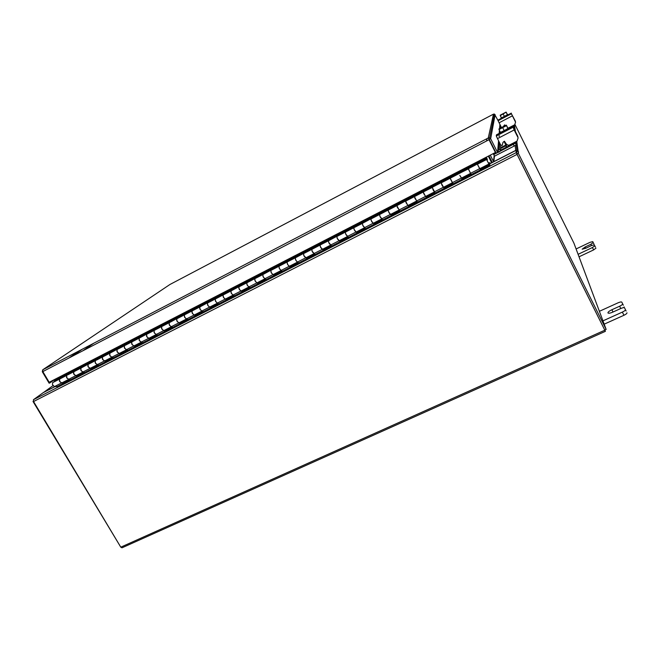 <?xml version="1.0" encoding="UTF-8"?>
<svg xmlns="http://www.w3.org/2000/svg" width="660" height="660" viewBox="0 0 660 660"><rect width="100%" height="100%" fill="white"/><g stroke="black" fill="none" stroke-linecap="round" stroke-linejoin="round"><path stroke-width="0.99" d="M470.497 173.448L461.447 178.084L459.805 175.354L461.835 178.546L470.91 173.893L468.295 168.919M488.845 164.043L479.688 168.737L477.394 164.241L479.787 168.679M452.347 182.746L443.413 187.325L442.109 185.419L441.119 182.894L443.817 187.77L452.801 183.175L450.161 178.241M434.395 191.953L425.568 196.474L423.266 192.068L423.835 193.825L425.997 196.903L434.882 192.349L432.226 187.465M416.633 201.052L407.905 205.524L405.611 201.151L406.139 202.917L408.367 205.936L417.161 201.432L414.967 198.38L414.48 196.589M399.052 210.061L390.439 214.475L389.004 212.677L388.138 210.136L388.633 211.91L390.918 214.879L399.622 210.416L397.361 207.421L396.924 205.615M381.67 218.971L373.147 223.336L371.679 221.57L370.846 219.029L371.299 220.803L373.651 223.724L382.264 219.31L379.945 216.373L379.558 214.549M364.46 227.791L356.045 232.105L354.527 230.373L353.735 227.824L354.156 229.614L356.573 232.477L365.087 228.112L362.711 225.225L362.365 223.385M347.432 236.519L339.116 240.785L337.557 239.085L336.806 236.527L337.194 238.326L339.661 241.139L348.092 236.816L345.65 233.978L345.353 232.138M330.577 245.157L322.361 249.373L320.768 247.706L320.05 245.149L320.405 246.947L322.93 249.711L331.271 245.438L328.779 242.649L328.515 240.793M313.904 253.704L305.778 257.87L304.144 256.237L303.468 253.671L303.781 255.486L306.372 258.192L314.63 253.96L312.073 251.229L311.858 249.356M297.396 262.168L289.369 266.277L287.694 264.676L287.05 262.119L287.339 263.934L289.113 266.335L289.979 266.59L298.155 262.408L297.305 262.135L295.54 259.718L295.366 257.837M281.061 270.542L273.116 274.609L271.417 273.034L270.806 270.468L271.054 272.291L272.852 274.667L273.751 274.906L281.845 270.757L280.962 270.509L279.18 268.125L279.04 266.236M264.883 278.825L257.037 282.851L255.296 281.308L254.727 278.743L254.941 280.566L256.757 282.917L257.689 283.132L265.7 279.031L264.784 278.8L262.977 276.441L262.886 274.543M248.878 287.034L241.123 291.01L239.349 289.501L238.804 286.927L238.994 288.758L240.826 291.085L241.791 291.283L249.719 287.215L248.77 287.009L246.947 284.674L246.898 282.769M233.029 295.152L225.357 299.087L223.55 297.602L223.039 295.028L223.204 296.868L225.052 299.17L226.05 299.343L233.904 295.325L232.922 295.135L231.074 292.825L231.058 290.903M217.338 303.196L209.756 307.082L207.916 305.629L207.438 303.055L207.57 304.903L209.443 307.172L210.466 307.329L218.237 303.344L217.231 303.179L215.366 300.894L215.391 298.963M201.803 311.157L194.312 315.001L192.439 313.574L191.994 311L192.093 312.848L193.982 315.092L195.038 315.233L202.736 311.289L201.688 311.14L199.807 308.888L199.873 306.95M186.425 319.044L179.017 322.839L177.111 321.445L176.698 318.862L176.764 320.719L178.679 322.938L179.759 323.062L187.382 319.159L186.31 319.027L184.412 316.792L184.503 314.845M171.196 326.849L163.87 330.602L161.939 329.233L161.551 326.65L161.593 328.515L163.515 330.709L164.629 330.817L172.177 326.947L171.08 326.832L169.158 324.629L169.29 322.666M156.123 334.57L148.871 338.291L146.908 336.947L146.553 334.364L146.569 336.229L148.508 338.399L149.655 338.489L157.121 334.661L155.999 334.562L154.06 332.384L154.225 330.412M141.19 342.226L134.021 345.898L132.033 344.586L131.703 341.995L131.695 343.868L133.65 346.013L134.821 346.087L142.213 342.292L141.058 342.218L139.112 340.057L139.31 338.085M126.406 349.808L119.32 353.438L117.299 352.151L116.993 349.561L116.96 351.442L118.932 353.562L120.128 353.611L127.454 349.858L126.274 349.8L124.303 347.663L124.534 345.683M111.763 357.308L104.75 360.904L102.704 359.642L102.432 357.052L102.366 358.933L104.354 361.028L105.575 361.07L112.835 357.349L111.631 357.308L109.642 355.195L109.906 353.207M97.259 364.741L90.329 368.296L88.25 367.059L88.003 364.468L87.912 366.358L89.925 368.428L91.171 368.453L98.356 364.765L97.119 364.741L95.122 362.653L95.419 360.657M82.896 372.108L76.04 375.623L73.936 374.41L73.722 371.811L73.606 373.709L75.628 375.754L76.898 375.763L84.018 372.116L82.756 372.1L80.743 370.037L81.073 368.033M68.665 379.393L61.883 382.874L59.755 381.686L59.565 379.087L59.425 380.985L61.462 383.014L62.758 383.006L69.811 379.393L68.525 379.393L66.495 377.355L66.858 375.342M52.775 382.585L52.387 384.599L54.434 386.62L57.478 386.504L489.745 165.148L489.967 163.738L515.963 150.389L516.912 153.994M488.672 163.416L489.184 164.01L489.415 162.599L489.976 163.713L491.552 162.607L489.852 163.482M62.758 383.006L62.584 382.519M76.898 375.763L76.717 375.268M91.171 368.453L90.989 367.958M105.575 361.07L105.394 360.575M120.128 353.611L119.938 353.116M134.821 346.087L134.632 345.592M149.655 338.489L149.457 337.986M164.629 330.817L164.439 330.313M179.759 323.062L179.561 322.558M195.038 315.233L194.84 314.729M210.466 307.329L210.268 306.826M226.05 299.343L225.844 298.84M241.791 291.283L241.585 290.771M257.689 283.132L257.483 282.62M273.751 274.906L273.537 274.395M289.979 266.59L289.757 266.079M306.372 258.192L306.149 257.68M322.93 249.711L322.707 249.191M339.661 241.139L339.438 240.62M356.573 232.477L356.342 231.957M373.651 223.724L373.42 223.196M390.918 214.879L390.679 214.351M408.367 205.936L408.127 205.408M425.997 196.903L425.758 196.375M443.817 187.77L443.578 187.242M461.835 178.546L461.587 178.01M480.043 169.216L489.225 164.513L489.761 165.148M489.225 164.513L488.689 163.408M488.515 163.061L489.415 162.599M489.192 164.018L489.712 165.115L57.238 386.578M486.337 157.162L487.377 159.431L487.162 160.636L488.879 164.026L486.593 159.514L486.816 158.317L57.263 379.327L53.65 382.132M450.351 178.142L477.469 163.969L468.344 168.655L470.547 173.423M414.736 196.457L441.284 182.581L432.358 187.168L433.141 190.022L434.462 191.911M441.119 182.894L450.112 178.266L452.405 182.713M379.871 214.385L405.859 200.797L396.85 205.656L399.151 210.012M414.422 196.614L405.62 201.143L414.414 196.622L416.716 201.011M388.138 210.136L379.78 214.203M345.741 231.94L371.176 218.633L362.266 223.435L363.082 225.984L364.576 227.733M370.854 219.013L379.475 214.583L380.317 217.14L381.769 218.922M353.735 227.824L345.642 231.759M312.304 249.133L337.219 236.099L328.416 240.834L329.142 243.408L330.718 245.091M345.262 232.172L336.814 236.519L345.246 232.188L346.022 234.745L347.556 236.453M279.551 265.972L303.955 253.201L295.234 257.903L295.903 260.469L297.553 262.086M303.468 253.671L311.734 249.422L312.436 251.98L314.045 253.63M247.45 282.48L271.367 269.957L262.746 274.618L263.34 277.183L265.056 278.743M270.806 270.468L278.908 266.302L279.535 268.867L281.218 270.451M216.001 298.65L239.44 286.382L230.901 290.986L231.429 293.56L233.219 295.061M238.804 286.927L246.741 282.843L247.302 285.417L249.059 286.943M185.171 314.507L208.139 302.478L199.7 307.032L200.161 309.614L202.018 311.05M207.438 303.055L215.218 299.054L215.713 301.628L217.536 303.097M191.994 311L185.081 314.341M154.943 330.049L177.466 318.252L169.108 322.765L169.505 325.347L171.427 326.733M184.346 314.919L176.715 318.846L184.321 314.935L184.759 317.518L186.648 318.928M161.551 326.65L154.852 329.885M125.301 345.287L147.386 333.721L139.112 338.192L139.45 340.774L141.43 342.103M146.553 334.364L154.036 330.512L154.407 333.102L156.354 334.455M131.703 341.995L125.21 345.13M96.228 360.236L117.884 348.892L109.7 353.314L109.981 355.905L112.018 357.175M116.993 349.561L124.336 345.79L124.641 348.373L126.654 349.676M102.432 357.052L96.137 360.079M67.708 374.905L88.951 363.775L80.842 368.148L81.073 370.738L83.168 371.968M88.003 364.468L95.205 360.764L95.461 363.355L97.523 364.609M73.722 371.811L67.617 374.748M52.544 382.701L59.598 379.071L53.559 381.975M59.565 379.087L66.627 375.457L66.825 378.056L68.945 379.252M223.063 295.012L215.911 298.485M254.743 278.718L247.36 282.307M295.251 257.887L279.452 265.798M328.416 240.834L312.205 248.96M432.168 187.498L414.645 196.276M468.254 168.935L450.252 177.961M56.818 378.337L57.247 379.063L486.701 158.054L57.247 379.063M486.271 157.195L486.701 158.054M578.094 254.314L592.441 247.525L594.767 245.809L594.297 244.835L591.525 245.545L585.725 248.292L582.136 249.216L585.164 246.98L590.923 244.241L593.208 242.566L592.762 241.626L590.04 242.327L576.097 248.96M593.208 242.566L593.909 243.952M594.767 245.809L595.468 247.203M579.026 256.806L593.62 249.909L592.441 247.525M595.947 248.185L593.62 249.909M602.951 320.867L622.363 312.106C624.451 311.099 625.465 310.274 625.408 309.631L624.566 307.882C624.096 307.436 622.809 307.659 620.713 308.542L612.892 312.081C610.187 313.219 608.536 313.508 607.942 312.939C607.876 312.114 609.196 311.041 611.894 309.73L619.641 306.224C621.67 305.233 622.669 304.433 622.619 303.814L621.819 302.148C621.357 301.727 620.111 301.95 618.065 302.816L599.387 311.305M622.619 303.814L623.337 305.217M625.408 309.631L626.117 311.025M604.189 324.167L623.939 315.282L622.363 312.106M626.975 312.799C627.033 313.442 626.018 314.275 623.939 315.282M624.145 306.908L623.815 307.642M500.395 150.29L506.022 147.394L506.583 146.528L506.022 145.357L506.995 144.853M518.108 137.816L512.812 126.332L514.165 129.962L497.5 138.608L500.692 144.986L502.219 145.464L503.011 142.296L504.421 141.224L504.05 141.413L506.022 145.357M499.669 151.495L515.435 143.179L516.236 144.787L515.204 142.065M515.155 142.09L515.369 142.585L505.75 147.543M515.435 143.179L515.369 142.585L506.022 147.394M516.236 144.787L514.181 146.05L513.373 144.441M495.916 152.6L493.688 153.846L494.398 156.214L514.181 146.05M505.849 145.018L500.618 147.716M506.401 147.163L505.741 145.852L506.162 145.637L500.577 148.508M493.597 154.613L497.376 152.674M515.551 141.883L515.955 142.56L515.881 141.982M508.439 128.065L507.911 128.502L508.439 128.065L508.852 128.906L500.346 133.328M507.837 128.551L504.248 130.573M504.1 130.655L500.528 132.355M507.903 128.188L506.335 125.152L507.16 126.901L506.335 125.243L506.484 125.639L499.026 129.533L500.453 132.388L499.933 132.503L500.329 132.157M507.911 128.51L506.484 125.648L507.911 128.51L504.174 130.614L500.453 132.388L499.026 129.533L498.927 128.972L500.585 127.933L506.335 125.152M502.738 127.751L504.174 130.614M506.335 125.243L504.619 126.274M500.552 128.395L506.269 125.235M506.269 125.144L498.927 128.972M504.281 126.464L500.882 128.238M508.786 128.774L510.428 128.089L508.126 129.475M514.165 129.962L518.1 137.775L513.595 127.916L517.885 136.488M500.14 132.924L496.435 134.846L496.303 135.96L512.927 127.331L496.303 135.968L497.5 138.608M501.072 133.138L498.481 134.31L500.28 133.196M504.421 141.224L506.278 144.012L508.027 145.258L509.479 145.01L517.011 141.133L518.116 137.907M504.636 124.905L504.677 125.804M513.001 126.646L513.406 126.349L514.049 127.636L513.216 125.557M513.183 125.573L513.365 125.969L508.621 128.436L513.406 126.349M507.82 114.444L507.4 114.766L507.82 114.444L508.159 115.12L501.344 118.693L501.353 117.752M507.342 114.807L504.471 116.407M504.347 116.474L501.493 117.876M507.391 114.568L506.137 112.109L506.806 113.504L506.137 112.167L500.288 115.607L501.427 117.901L501.014 118.024M507.4 114.774L506.253 112.472L507.4 114.774L501.427 117.901L500.181 115.236L504.768 112.967M506.137 112.109L501.509 114.683M503.266 114.147L504.413 116.449M506.088 112.109L500.206 115.195M504.496 113.124L501.781 114.551M508.117 115.03L509.413 114.46L507.589 115.533M515.592 122.281L511.409 113.759L515.41 121.291M501.212 118.429L498.193 120.004L498.11 120.722L511.409 113.751L498.11 120.73L501.402 127.479M501.922 118.503L499.851 119.476L501.295 118.602M503.431 126.415L504.611 124.897L505.288 125.515M508.348 128.056L514.676 124.798L515.559 122.207M49.739 381.983L50.176 382.709L55.036 379.261M50.176 382.709L49.145 383.237L42.306 371.745L42.776 371.506M499.917 124.501L499.579 128.527M488.944 139.326L488.268 137.981L493.465 114.147L494.422 114.056L489.637 137.849L490.669 138.724L488.944 139.326L495.429 152.485L49.178 382.272L42.826 371.588L42.718 369.798L42.306 371.745M489.637 137.849L488.268 137.981L489.035 139.59M42.826 371.588L489.01 139.714L495.429 152.485M494.422 114.056L498.118 120.64M495.132 114.667L490.669 138.724L497.566 152.468L497.681 151.107L499.249 149.292L500.494 150.092L499.364 151.957L498.11 151.156M489.299 139.433L496.196 153.169L497.566 152.468M497.252 152.633L499.364 151.957M500.758 145.101L500.494 150.092M500.808 126.299L500.701 127.867M499.678 142.956L499.249 149.292M56.059 378.733L55.498 380.539L54.854 380.638L54.978 379.294M54.854 380.638L53.856 380.193M488.301 156.148L491.552 162.607M488.375 156.115L491.791 162.904M499.422 130.35L499.166 133.427M55.011 386.611L43.222 392.65L33.462 399.688L516.227 152.625L515.963 150.389M605.385 331.337L517.052 154.399L33.544 401.536L120.788 547.165L122.001 547.808L605.377 331.337L604.89 329.983M604.725 329.983L517.036 154.258M33.544 401.536L33.445 399.696M33.462 399.688L516.227 152.617L517.052 154.399M492.343 162.508L488.928 155.826M494.159 155.735L493.49 161.502L490.281 155.133M518.001 150.983L518.323 153.301L516.92 154.019L516.631 151.685L518.001 150.983L518.611 152.188L516.895 150.224L515.716 150.398L493.837 161.609L494.455 156.189M516.92 154.019L604.741 330.049L606.152 329.414L573.919 243.127L515.006 124.583M518.323 153.301L606.152 329.414M489.316 139.458L489.217 139.945M489.951 140.728L489.86 141.224M54.805 386.611L43.527 392.494M120.706 547.033L33 401.428M68.962 358.009L80.33 350.229M54.434 386.62L61.462 383.014M68.525 379.393L75.628 375.754M82.756 372.1L89.925 368.428M97.119 364.741L104.354 361.028M111.631 357.308L118.932 353.562M126.274 349.8L133.65 346.013M141.058 342.218L148.508 338.399M155.999 334.562L163.515 330.709M171.08 326.832L178.679 322.938M186.31 319.027L193.982 315.092M201.688 311.14L209.443 307.172M217.231 303.179L225.052 299.17M232.922 295.135L240.826 291.085M248.77 287.009L256.757 282.917M264.784 278.8L272.852 274.667M280.962 270.509L289.113 266.335M297.305 262.135L305.539 257.911M313.813 253.671L322.129 249.406M330.495 245.124L338.902 240.817M347.35 236.486L355.839 232.13M364.378 227.749L372.966 223.352M381.596 218.93L390.266 214.483M398.986 210.012L407.748 205.524M416.567 201.003L425.428 196.465M434.329 191.895L443.289 187.308M452.29 182.696L461.34 178.051M470.44 173.39L479.589 168.696M477.394 164.225L486.593 159.497L477.394 164.241M441.119 182.878L450.12 178.258M388.146 210.127L396.858 205.648M353.743 227.807L362.282 223.426M303.476 253.663L311.751 249.406M270.823 270.451L278.924 266.285M238.821 286.91L246.757 282.826M207.463 303.031L215.242 299.029M192.011 310.975L199.716 307.015M161.576 326.626L169.125 322.748M146.578 334.339L154.06 330.495M131.728 341.979L139.136 338.167M117.026 349.536L124.361 345.766M102.457 357.027L109.725 353.29M88.036 364.444L95.23 360.748M73.747 371.795L80.875 368.123M59.598 379.071L66.652 375.441M591.558 245.528L590.923 244.241M585.164 246.98L585.799 248.259M620.771 308.517L619.641 306.224M611.894 309.73L613.024 312.023M512.812 126.332L508.654 128.494M513.958 127.132L513.595 126.349M511.335 113.116L508.027 114.848M512.399 115.838L499.067 122.809M493.465 114.147L169.958 284.476L42.718 369.798L488.268 137.981L42.694 369.823M498.556 140.712L497.681 151.107M498.135 151.124L498.902 141.405M499.306 136.315L499.339 135.902M499.546 133.229L499.727 130.944M499.933 128.312L500.189 125.053M604.783 330.223L120.788 547.165M515.716 150.398L515.163 145.522M514.453 124.913L515.344 131.282M516.739 141.273L518.108 151.148M487.047 138.617L486.486 141.025M93.835 343.2L82.772 350.823M52.965 385.663L43.89 392.213M71.115 356.887L82.434 349.132M370.846 219.029L379.467 214.591M254.727 278.743L262.746 274.618M223.039 295.028L230.901 290.986M500.354 133.345L499.933 132.503M497.887 151.247L498.721 141.042M499.092 136.422L499.158 135.646M499.348 133.337L499.562 130.622M499.744 128.419L500.024 125.045M57.304 379.252L55.877 380.267M516.895 150.224L516.211 144.837M516.104 144.02L515.922 142.576M514.189 128.964L514.024 127.677M513.785 125.763L513.719 125.293M494.365 156.139L493.738 161.642M71.222 356.829L82.541 349.082"/></g></svg>

